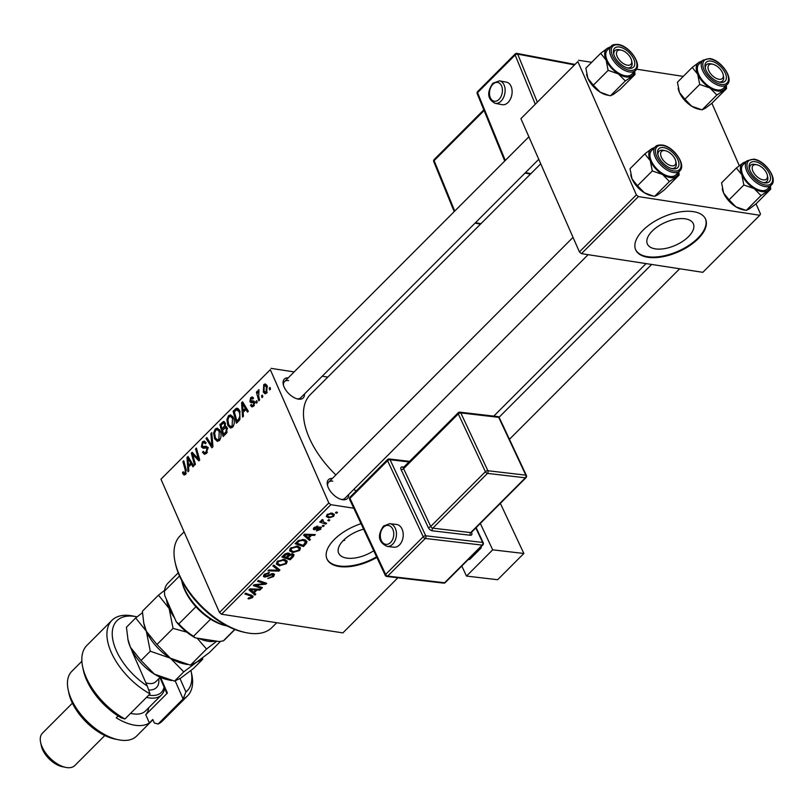 <?xml version="1.0" encoding="UTF-8"?>
<svg xmlns="http://www.w3.org/2000/svg" width="812" height="812" viewBox="0 0 812 812"><rect width="100%" height="100%" fill="white"/><g stroke="black" fill="none" stroke-linecap="round" stroke-linejoin="round"><path stroke-width="1.22" d="M685.348 218.844A25.111 12.515 156.3 0 0 658.096 226.325A25.111 12.515 156.3 0 0 647.357 243.955A25.111 12.515 156.3 0 0 655.365 248.878A25.111 12.515 156.3 0 0 682.618 241.397A25.111 12.515 156.3 0 0 693.346 223.767A25.111 12.515 156.3 0 0 685.348 218.844M693.397 211.648A38.164 19.021 156.3 0 0 651.985 223.006A38.164 19.021 156.3 0 0 635.674 249.802A38.164 19.021 156.3 0 0 647.834 257.282A38.164 19.021 156.3 0 0 689.256 245.924A38.164 19.021 156.3 0 0 705.567 219.128A38.164 19.021 156.3 0 0 693.397 211.648M635.542 249.497A38.164 19.021 156.3 0 0 647.57 256.683A38.164 19.021 156.3 0 0 688.718 245.498A38.164 19.021 156.3 0 0 705.425 218.824M373.723 550.749A25.111 12.515 -23.7 0 1 346.673 558.098A25.111 12.515 -23.7 0 1 338.665 553.175A25.111 12.515 -23.7 0 1 363.593 529.16M361.025 523.679A38.164 19.021 156.3 0 0 326.982 559.021A38.164 19.021 156.3 0 0 339.142 566.502A38.164 19.021 156.3 0 0 376.849 557.428M326.85 558.717A38.164 19.021 156.3 0 0 338.878 565.903A38.164 19.021 156.3 0 0 376.575 556.829M304.47 394.003A13.357 7.146 -135 0 1 298.42 399.128A13.357 7.146 -135 0 1 297.882 399.027A13.357 7.146 -135 0 1 283.246 384.421A13.357 7.146 -135 0 1 288.26 377.834M288.636 380.574A11.449 6.12 45 0 0 284.525 381.579A11.449 6.12 45 0 0 283.479 385.335M348.612 494.589A13.357 7.146 -135 0 1 342.562 499.705A13.357 7.146 -135 0 1 342.035 499.603A13.357 7.146 -135 0 1 327.398 484.997A13.357 7.146 -135 0 1 332.412 478.41M332.788 481.151A11.449 6.12 45 0 0 328.667 482.155A11.449 6.12 45 0 0 327.632 485.911M257.242 402.376L256.409 403.209L255.922 401.524L256.765 400.671L257.242 402.376M262.834 396.774L262.002 397.606L261.515 395.921L262.357 395.068L262.834 396.774M232.597 427.264L230.557 428.086L227.847 425.417L226.873 419.631L228.537 415.663L230.628 414.841L233.369 417.622C234.861 420.981 234.607 424.189 232.597 427.264M243.427 416.211L242.534 417.114L241.58 402.803L242.595 401.788L248.34 411.298L247.508 412.131L245.965 409.502L243.133 412.344L243.427 416.211M224.508 421.793L223.087 421.58L225.239 422.879L225.279 426.564L227.208 427.711L226.365 433.303L223.168 436.511L219.859 424.554L223.838 421.469M226.548 426.767L225.949 426.493M212.947 446.742L211.891 447.798L206.015 438.419L206.857 437.587L211.891 445.626L210.887 433.547L211.78 432.654L212.947 446.742M182.852 473.721L182.497 472.685L183.268 471.711L183.603 472.716L185.024 473.132L185.237 470.046L182.893 461.581L183.735 460.739L186.161 469.509L185.512 474.431L184.121 475.05L182.852 473.721L185.745 474.167M183.603 472.716L186.232 473.325M195.428 464.302L194.586 465.134L191.297 453.167L192.17 452.294L198.402 459.003L195.56 448.894L196.402 448.051L199.711 460.008L198.838 460.881L192.596 454.202L195.428 464.302M353.778 508.21L330.87 504.688L221.514 614.227L219.473 612.492L328.819 502.953L270.305 369.663L160.959 479.202L270.305 369.663M219.473 612.492L160.959 479.202M188.851 470.879L187.958 471.782L187.004 457.471L188.019 456.456L193.763 465.966L192.931 466.798L191.399 464.17L188.567 467.012L188.851 470.879M204.167 452.639L206.055 452.071L206.887 448.671L206.268 447.96L203.315 448.315L201.366 446.945L202.361 441.89L204.279 441.038L206.136 442.865L205.355 443.809L204.188 442.581L202.878 443.159L202.158 446.042L202.888 446.681L206.157 446.194L207.679 447.737L206.542 453.36L204.441 454.355L202.492 452.243L203.274 451.289L204.167 452.639L206.766 453.126M207.852 448.204L206.116 447.919L207.842 448.183M202.158 446.042L207.507 447.392M219.341 440.54L217.301 441.363L214.591 438.693L213.627 432.908L215.292 428.939L217.372 428.117L220.113 430.898C221.605 434.258 221.351 437.465 219.341 440.54M250.563 405.503L251.263 404.396L252.329 405.553L253.303 405.137L253.872 402.864L250.959 402.6L249.893 401.605L250.664 397.667L252.309 396.916L253.577 398.113L252.806 399.088L251.05 398.672L250.644 400.6L253.628 400.966L254.663 401.94L253.689 406.132L251.994 406.913L250.563 405.503L253.811 406.01M254.856 402.59L252.288 402.427M253.293 398.469L251.05 398.672M250.999 401.138L254.43 401.524M238.789 420.86L236.424 423.225L233.115 411.278L236.18 408.406L237.327 408.203L239.784 410.842L239.956 419.327L238.789 420.86M266.62 393.181L265.057 393.82L263.301 392.084L263.768 384.543L265.28 383.934L267.118 385.822L266.62 393.181M259.637 399.981L258.795 400.823L256.389 392.125L257.231 391.282L257.719 393.089L258.307 390.014L258.987 389.73L258.703 396.469L259.637 399.981M270.498 389.1L269.665 389.933L269.178 388.248L270.02 387.395L270.498 389.1M327.804 377.093L322.212 376.23M294.157 371.916L271.025 368.354M324.221 525.679L323.389 526.511L322.191 526.125L323.034 525.273L324.221 525.679M329.814 520.076L328.982 520.908L327.784 520.522L328.627 519.67L329.814 520.076M299.648 550.445L292.736 552.546L289.549 550.79L290.463 548.202L297.517 546.1L300.511 547.816L299.648 550.445L299.161 549.338M310.407 539.513L309.514 540.416L303.566 535.22L304.581 534.205L315.32 534.59L314.488 535.433L311.585 535.291L308.753 538.133L310.407 539.513M293.345 556.606L290.158 559.803L281.845 556.971L285.154 553.845L288.443 553.084L289.691 554.545L292.635 553.845L294.045 554.718L293.345 556.606L292.117 553.804M289.722 553.784L289.691 554.545L289.133 553.266M279.937 570.044L278.881 571.1L268.001 570.836L268.843 570.004L278.161 570.227L272.873 565.964L273.766 565.071L279.937 570.044M251.487 597.378L250.756 596.008L244.879 593.998L245.721 593.166L253.151 596.13L252.562 597.612L248.797 598.911L247.995 598.708L248.695 597.855L251.487 597.378L251.091 594.993M262.408 587.594L261.576 588.436L253.283 585.584L254.156 584.711L264.631 583.686L257.546 581.311L258.389 580.468L266.691 583.31L265.818 584.183L255.344 585.229L262.408 587.594M397.88 577.779L342.867 632.893L221.514 614.227M255.841 594.181L254.938 595.084L248.99 589.888L250.005 588.873L260.753 589.258L259.911 590.101L257.018 589.959L254.186 592.79L255.841 594.181M273.593 576.54L267.858 578.509L272.517 576.317L272.517 574.449L267.655 576.439L264.61 577.058L263.413 576.388L264.276 574.429L269.401 572.521L268.884 573.404L265.382 574.632L265.372 576.216L273.258 573.597L274.517 574.338L273.593 576.54L273.137 575.505M272.619 573.546L273.187 574.835L272.132 573.566M264.184 574.52L265.372 576.216M286.392 563.721L279.48 565.822L276.293 564.076L277.207 561.478L284.261 559.377L287.265 561.102L286.392 563.721L285.905 562.614M320.659 527.049L320.73 529.322L316.375 530.936L316.954 530.063L319.898 529.14L319.908 527.891L314.203 529.759L313.3 529.241L313.95 527.719L317.969 526.156L314.782 527.891L314.883 528.906L318.964 527.272L321.511 527.567M319.867 527.039L320.354 528.155L319.563 527.1M314.498 527.221L314.883 528.906M305.769 544.162L303.404 546.527L295.101 543.695L298.237 540.701L303.82 539.533L306.956 541.33L305.769 544.162L305.322 543.147M333.671 516.361L328.901 517.904L326.343 516.523L327.053 514.585L331.915 513.103L334.321 514.412L333.671 516.361L333.194 515.255M322.191 519.65L324.232 522.42L326.617 523.273L325.785 524.116L319.735 522.055L320.578 521.213L321.816 521.649L321.593 520.066L322.405 519.538L323.176 520.035L322.354 521.263L321.765 519.913M321.319 520.512L321.816 521.649L321.593 520.066M337.477 512.402L336.645 513.235L335.447 512.849L336.29 511.996L337.477 512.402M344.318 539.513L344.684 540.356L343.222 540.579M581.463 253.659L702.816 272.325L759.778 215.271L638.415 196.605L581.463 253.659L579.423 251.933L636.375 194.88L577.86 61.58L520.908 118.633L577.86 61.58M579.423 251.933L520.908 118.633M683.278 76.389L636.517 69.193M591.715 62.301L578.58 60.281M759.778 215.271L760.489 213.972L756.043 203.842M739.296 165.699L711.891 103.266M636.375 194.88L638.415 196.605M356.184 490.976A72.512 38.783 -135 0 1 353.778 489.413M335.874 474.939A72.512 38.783 -135 0 1 310.306 394.622L540.731 163.801M328.819 502.953L330.87 504.688M341.121 499.38A11.449 6.12 45 0 0 344.877 498.335L588.111 254.684M296.969 398.804A11.449 6.12 45 0 0 300.724 397.758L538.762 159.314M260.987 587.096L261.576 588.436M264.073 582.407L264.631 583.686M261.799 581.636L262.398 582.996M265.209 582.803L265.818 584.183M258.287 584.254L258.612 584.995M255.069 584.61L255.344 585.229M253.618 592.06L254.938 595.084M259.525 589.218L259.911 590.101M256.643 589.116L257.018 589.959M253.791 591.887L254.186 592.79M251.75 590.618L253.506 592.161L255.77 589.898L250.441 589.654L251.75 590.618M250.096 588.873L250.441 589.654M255.404 589.065L255.77 589.898M248.462 598.139L248.797 598.911M251.466 595.125L252.562 597.612M271.117 573.759L271.462 574.531M267.31 575.667L267.655 576.439M263.727 575.058L264.61 577.058M268.478 572.49L268.884 573.404M268.285 572.511L268.67 573.363M265.006 573.79L265.382 574.632M277.582 568.136L278.881 571.1M277.065 567.72L278.161 570.227M278.963 564.644L279.48 565.822M277.694 563.528L276.922 561.782L277.694 563.528L280.353 565L285.317 563.487L285.905 561.65L283.327 560.189L278.303 561.681L277.694 563.528M277.948 560.848L278.303 561.681M282.921 559.275L283.327 560.189M289.569 558.483L290.158 559.803M283.662 556.464L286.25 557.347L288.544 554.586L287.651 553.916L283.662 556.464L283.256 555.56M284.697 554.18L285.083 555.043M287.275 553.063L288.544 554.586M287.864 553.033L288.392 554.241M287.215 557.682L290.026 558.636L292.655 555.195L291.782 554.677L288.97 555.915L287.215 557.682L286.819 556.768M288.493 554.829L288.97 555.915M291.427 553.865L291.782 554.677M318.842 527.313L319.126 527.962M313.523 528.206L314.203 529.759M316.893 526.166L317.259 526.998M320.364 528.47L320.73 529.322M308.184 537.392L309.514 540.416M314.102 534.55L314.488 535.433M311.219 534.448L311.585 535.291M308.357 537.219L308.753 538.133M306.317 535.95L308.083 537.503L310.346 535.24L305.007 534.986L306.317 535.95M304.673 534.205L305.007 534.986M309.981 534.397L310.346 535.24M302.825 545.207L303.404 546.527M305.586 540.041L306.814 542.842M296.908 543.187L303.272 545.359L305.576 541.787L302.927 540.356L299.323 540.954L296.908 543.187L296.512 542.284M299.009 540.234L299.323 540.954M302.521 539.432L302.927 540.356M292.218 551.368L292.736 552.546M290.95 550.252L290.178 548.506L290.95 550.252L293.609 551.724L298.572 550.211L299.161 548.374L296.583 546.912L291.559 548.394L290.95 550.252M291.193 547.572L291.559 548.394M296.177 545.999L296.583 546.912M328.373 516.696L328.901 517.904M327.896 514.757L327.51 515.945L329.621 517.061L332.798 516.219L333.133 515.062L331.083 513.935L327.896 514.757L327.612 514.108M330.697 513.042L331.083 513.935M328.505 519.802L328.982 520.908M325.186 522.766L325.785 524.116M322.912 525.405L323.389 526.511M336.168 512.128L336.645 513.235M193.327 453.482L191.297 453.167M199.478 459.176L198.402 459.003M198.625 456.1L197.478 455.918M196.687 449.066L195.56 448.894M196.524 456.76L194.504 456.445M194.291 454.466L192.596 454.202M188.8 457.745L187.004 457.471M192.82 464.393L191.399 464.17M188.191 461.064L188.475 465.317L190.739 463.053L187.907 458.232L188.191 461.064M190.018 465.55L188.475 465.317M189.216 458.435L187.907 458.232M192.139 463.266L190.739 463.053M183.674 472.868L182.497 472.685M184.019 461.754L182.893 461.581M203.964 452.467L202.492 452.243M207.375 452.274L206.055 452.071M208.004 448.843L206.887 448.671M207.009 448.051L201.366 446.945M206.877 447.788L206.684 447.27M205.943 442.438L202.361 441.89M207.537 438.653L206.015 438.419M212.876 445.778L211.891 445.626M211.871 433.699L210.887 433.547M216.012 438.916L214.591 438.693M220.458 431.801L219.23 431.619L217.271 429.649L215.799 430.208L214.632 433.07L213.627 432.908M219.392 429.568L215.292 428.939M214.632 433.07L215.444 437.922L217.352 439.799L218.854 439.241L219.23 431.619M220.143 439.444L218.854 439.241M221.412 424.788L219.859 424.554M221.087 425.112L222.123 428.837L224.619 425.691L224.427 423.752L223.645 422.991L221.087 425.112M223.665 429.071L222.123 428.837M225.563 423.935L224.427 423.752M225.523 425.833L224.619 425.691M222.508 430.238L223.625 434.268L225.969 431.842L226.365 428.513L225.584 427.701L222.508 430.238M225.168 434.511L223.625 434.268M227.512 428.685L226.365 428.513M227.208 432.025L225.969 431.842M253.912 405.888L250.502 405.361M254.349 405.3L253.303 405.137M254.917 403.016L253.872 402.864M254.806 402.356L249.893 401.605M253.577 398.113L250.664 397.667M243.367 403.077L241.58 402.803M247.386 409.725L245.965 409.502M242.768 406.396L243.052 410.649L245.305 408.385L242.483 403.564L242.768 406.396M244.595 410.882L243.052 410.649M243.793 403.767L242.483 403.564M246.706 408.598L245.305 408.385M234.658 411.511L233.115 411.278M238.393 408.74L236.18 408.406M234.343 411.836L236.881 420.992L237.946 419.926C240.017 417.449 240.352 414.678 238.931 411.613L236.668 409.755L234.343 411.836M238.423 421.225L236.881 420.992M239.378 410.03L236.668 409.755M240.149 411.796L238.931 411.613M239.418 420.149L237.946 419.926M229.268 425.64L227.847 425.417M233.714 418.525L232.486 418.342L230.527 416.373L229.055 416.932L227.888 419.794L226.873 419.631M232.648 416.292L228.537 415.663M227.888 419.794L228.7 424.646L230.608 426.523L232.11 425.965L232.486 418.342M233.399 426.158L232.11 425.965M264.895 392.328L263.301 392.084M266.671 384.989L263.768 384.543M264.154 385.538L264.083 391.13L266.204 392.206L266.285 386.654L264.154 385.538L266.986 385.538M267.493 386.837L266.285 386.654M267.219 392.358L265.362 392.531L266.965 392.775M262.641 396.094L261.515 395.921M257.505 392.297L256.389 392.125M259.038 390.125L258.307 390.014M257.049 401.696L255.922 401.524M270.305 388.42L269.178 388.248M184.08 531.87L180.152 535.798A64.879 34.703 45 0 0 175.006 561.701A64.879 34.703 45 0 0 246.087 632.67A64.879 34.703 45 0 0 248.675 633.137A64.879 34.703 45 0 0 271.99 627.473L276.74 622.723M344.684 540.356A62.971 33.688 -135 0 1 343.496 540.305M246.087 632.67L244.361 632.315A62.971 33.688 -135 0 1 175.372 563.437L175.006 561.701M770.091 186.303A18.575 9.937 45 0 1 767.573 190.658A18.575 9.937 -135 0 1 761.737 191.602A18.575 9.937 -135 0 1 754.155 188.587L761.017 195.601L770.71 189.145L770.456 185.948M764.468 182.893A13.357 7.146 -135 0 1 763.94 182.791A13.357 7.146 -135 0 1 749.303 168.185A13.357 7.146 -135 0 1 755.16 161.69A13.357 7.146 -135 0 1 769.471 173.778A13.357 7.146 -135 0 1 764.468 182.893M754.683 164.339A11.449 6.12 45 0 0 750.572 165.343A11.449 6.12 45 0 0 749.537 169.099A11.449 6.12 -135 0 1 750.572 165.343A11.449 6.12 -135 0 1 755.14 164.42L756.875 164.785A9.541 5.105 45 0 0 752.663 170.581A9.541 5.105 45 0 0 762.306 179.685A9.541 5.105 45 0 0 767.33 175.219A9.541 5.105 45 0 0 757.332 164.897A9.541 5.105 45 0 0 756.875 164.785M761.24 190.485A17.174 9.186 45 0 0 767.411 188.983L771.288 185.106A17.174 9.186 -135 0 1 765.117 186.608A17.174 9.186 -135 0 1 749.192 175.392A17.174 9.186 -135 0 1 746.979 160.837L743.102 164.724A17.174 9.186 45 0 0 745.314 179.269A17.174 9.186 45 0 0 761.24 190.485M770.71 189.145L755.911 203.974L749.354 208.907L746.228 210.42L761.017 195.601M746.228 210.42L735.926 206.847L729.064 199.843L743.853 185.014L754.155 188.587A18.575 9.937 -135 0 1 741.833 174.793L743.853 185.014M729.064 199.843L723.614 193.043L721.594 182.812L736.382 167.993L741.833 174.793A18.575 9.937 -135 0 1 742.939 163.05L736.382 167.993M746.076 161.547L742.939 163.05A18.575 9.937 -135 0 1 745.781 162.045M744.807 210.146L742.767 209.719A18.575 9.937 -135 0 1 735.926 206.847A18.575 9.937 -135 0 1 723.614 193.043A18.575 9.937 -135 0 1 722.416 189.399A18.575 9.937 -135 0 1 722.365 189.166M767.33 175.219L767.685 176.945A11.449 6.12 -135 0 1 766.782 181.523A11.449 6.12 -135 0 1 763.026 182.568A11.449 6.12 45 0 0 766.782 181.523A11.449 6.12 45 0 0 767.452 176.021M719.777 79.353A9.541 5.105 45 0 0 723.177 74.643A9.541 5.105 45 0 0 712.723 64.209A9.541 5.105 45 0 0 711.556 64.067A9.541 5.105 45 0 0 709.211 71.547A9.541 5.105 45 0 0 719.777 79.353M710.541 63.762A11.449 6.12 45 0 0 706.42 64.767A11.449 6.12 45 0 0 705.384 68.523A11.449 6.12 -135 0 1 706.42 64.767A11.449 6.12 -135 0 1 709.587 63.681A11.449 6.12 -135 0 1 710.997 63.843L712.723 64.209M723.177 74.643L723.543 76.369A11.449 6.12 -135 0 1 722.629 80.946A11.449 6.12 -135 0 1 719.462 82.032A11.449 6.12 -135 0 1 718.874 81.992A11.449 6.12 45 0 0 722.629 80.946A11.449 6.12 45 0 0 723.299 75.445M725.938 85.727A18.575 9.937 45 0 1 723.431 90.081A18.575 9.937 -135 0 1 717.585 91.015A18.575 9.937 -135 0 1 710.003 88.011L716.864 95.014L726.557 88.569L726.304 85.372M720.315 82.316A13.357 7.146 -135 0 1 719.787 82.215A13.357 7.146 -135 0 1 705.151 67.609A13.357 7.146 -135 0 1 711.007 61.113A13.357 7.146 -135 0 1 725.319 73.192A13.357 7.146 -135 0 1 720.315 82.316M717.097 89.909A17.174 9.186 45 0 0 723.259 88.406L727.136 84.529A17.174 9.186 -135 0 1 720.965 86.031A17.174 9.186 -135 0 1 705.039 74.816A17.174 9.186 -135 0 1 702.827 60.261L698.959 64.138A17.174 9.186 45 0 0 701.172 78.693A17.174 9.186 45 0 0 717.097 89.909M726.557 88.569L711.759 103.388L705.202 108.331L702.076 109.843L716.864 95.014M702.076 109.843L691.773 106.27L684.912 99.257L699.711 84.438L710.003 88.011A18.575 9.937 -135 0 1 697.681 74.207L699.711 84.438M684.912 99.257L679.461 92.466L677.441 82.235L692.23 67.416L697.681 74.207A18.575 9.937 -135 0 1 698.797 62.473L692.23 67.416M701.923 60.971L698.797 62.473A18.575 9.937 -135 0 1 701.629 61.458M700.654 109.569L698.614 109.143A18.575 9.937 -135 0 1 691.773 106.27A18.575 9.937 -135 0 1 679.461 92.466A18.575 9.937 -135 0 1 678.264 88.823A18.575 9.937 -135 0 1 678.213 88.589M664.135 150.555A9.541 5.105 45 0 0 661.79 158.046A9.541 5.105 45 0 0 672.366 165.851A9.541 5.105 45 0 0 675.757 161.131A9.541 5.105 45 0 0 665.302 150.697A9.541 5.105 45 0 0 664.135 150.555M672.052 168.52A11.449 6.12 -135 0 1 671.453 168.48A11.449 6.12 45 0 0 675.208 167.434A11.449 6.12 -135 0 1 672.052 168.52M663.12 150.25A11.449 6.12 45 0 0 659.009 151.255A11.449 6.12 45 0 0 657.964 155.011A11.449 6.12 -135 0 1 659.009 151.255A11.449 6.12 -135 0 1 662.176 150.169A11.449 6.12 -135 0 1 663.577 150.342L665.302 150.697M675.757 161.131L676.122 162.857A11.449 6.12 -135 0 1 675.208 167.434A11.449 6.12 45 0 0 675.878 161.933M679.136 175.067L664.338 189.886L657.781 194.829L654.655 196.331L651.194 195.631A18.575 9.937 -135 0 1 644.363 192.759L637.491 185.755L652.29 170.936L662.582 174.499L669.453 181.512L679.136 175.067L678.883 171.86M653.234 196.057L644.363 192.759A18.575 9.937 -135 0 1 632.04 178.955L630.021 168.723L644.819 153.904L650.27 160.705L652.29 170.936M654.502 147.459L651.376 148.961A18.575 9.937 -135 0 1 654.208 147.957M663.597 147.601A13.357 7.146 -135 0 1 677.898 159.69A13.357 7.146 -135 0 1 672.904 168.805A13.357 7.146 -135 0 1 672.366 168.713A13.357 7.146 -135 0 1 657.74 154.097A13.357 7.146 -135 0 1 663.597 147.601M655.416 146.749L651.539 150.636A17.174 9.186 45 0 0 653.751 165.181A17.174 9.186 45 0 0 669.677 176.397A17.174 9.186 45 0 0 675.848 174.905L679.715 171.017A17.174 9.186 -135 0 1 673.554 172.52A17.174 9.186 -135 0 1 657.629 161.304A17.174 9.186 -135 0 1 655.416 146.749C656.228 145.429 658.481 144.851 662.156 145.033C673.483 146.221 686.779 165.08 679.715 171.017M678.517 172.225A18.575 9.937 -135 0 1 676.01 176.569A18.575 9.937 -135 0 1 662.582 174.499A18.575 9.937 -135 0 1 650.27 160.705A18.575 9.937 45 0 1 651.376 148.961L644.819 153.904M654.655 196.331L669.453 181.512M637.491 185.755L632.04 178.955A18.575 9.937 -135 0 1 630.843 175.321A18.575 9.937 -135 0 1 630.802 175.077M621.606 50.232A9.541 5.105 45 0 0 621.15 50.121A9.541 5.105 45 0 0 616.937 55.916A9.541 5.105 45 0 0 626.59 65.021A9.541 5.105 45 0 0 631.604 60.555A9.541 5.105 45 0 0 621.606 50.232M618.967 49.674A11.449 6.12 45 0 0 614.857 50.679A11.449 6.12 45 0 0 613.821 54.434A11.449 6.12 -135 0 1 614.857 50.679A11.449 6.12 -135 0 1 619.424 49.755L621.15 50.121M631.604 60.555L631.969 62.28A11.449 6.12 -135 0 1 631.066 66.858A11.449 6.12 -135 0 1 627.311 67.903A11.449 6.12 45 0 0 631.066 66.858A11.449 6.12 45 0 0 631.726 61.357M634.984 74.481L620.195 89.3L613.628 94.243L610.502 95.755L607.051 95.055A18.575 9.937 -135 0 1 600.21 92.182L593.349 85.179L608.137 70.35L618.439 73.922L625.301 80.936L634.984 74.481L634.73 71.283M609.081 95.481L600.21 92.182A18.575 9.937 -135 0 1 587.888 78.378L585.868 68.147L600.667 53.328L606.117 60.118L608.137 70.35M610.35 46.883L607.224 48.385A18.575 9.937 -135 0 1 610.066 47.38M619.444 47.025A13.357 7.146 -135 0 1 633.756 59.114A13.357 7.146 -135 0 1 628.752 68.228A13.357 7.146 -135 0 1 628.224 68.127A13.357 7.146 -135 0 1 613.588 53.521A13.357 7.146 -135 0 1 619.444 47.025M611.263 46.172L607.386 50.06A17.174 9.186 45 0 0 609.599 64.605A17.174 9.186 45 0 0 625.524 75.82A17.174 9.186 45 0 0 631.695 74.318L635.573 70.441A17.174 9.186 -135 0 1 629.401 71.943A17.174 9.186 -135 0 1 613.476 60.727A17.174 9.186 -135 0 1 611.263 46.172C612.075 44.843 614.329 44.274 618.003 44.457C629.341 45.645 642.627 64.503 635.573 70.441M634.375 71.639A18.575 9.937 -135 0 1 631.858 75.993A18.575 9.937 -135 0 1 618.439 73.922A18.575 9.937 -135 0 1 606.117 60.118A18.575 9.937 45 0 1 607.224 48.385L600.667 53.328M610.502 95.755L625.301 80.936M593.349 85.179L587.888 78.378A18.575 9.937 -135 0 1 586.7 74.734A18.575 9.937 -135 0 1 586.65 74.501M227.198 625.981L225.909 625.707A40.072 21.437 -135 0 1 210.592 619.16A40.072 21.437 -135 0 1 195.905 606.757A40.072 21.437 -135 0 1 184.578 589.735A40.072 21.437 -135 0 1 182 581.879L181.726 580.59A41.98 22.452 45 0 0 184.344 588.385A41.98 22.452 45 0 0 227.187 625.971M179.523 575.992L164.44 591.106L164.694 595.419L176.285 621.83L178.823 623.87A40.072 21.437 45 0 0 193.51 636.273L195.256 637.867A38.164 20.412 -135 0 1 176.285 621.83M195.905 606.757L178.823 623.87M210.592 619.16L193.51 636.273M234.769 629.412L223.341 640.861L219.301 641.561L195.256 637.867M223.341 640.861A40.072 21.437 45 0 0 224.812 639.612L234.932 629.483M178.214 572.856L168.094 582.996A40.072 21.437 45 0 0 164.44 591.106M137.086 616.856A49.613 26.542 45 0 0 136.72 616.785A49.613 26.542 45 0 0 134.741 616.42A49.613 26.542 45 0 0 112.766 639.46A49.613 26.542 45 0 0 147.287 686.018L132.721 652.838A26.715 14.291 -135 0 1 131.524 649.61M111.934 620.338L86.874 645.438A53.43 28.582 45 0 0 82.641 666.774A53.43 28.582 45 0 0 124.967 718.965L150.027 693.864A53.43 28.582 -135 0 1 111.934 620.338A53.43 28.582 -135 0 1 131.128 615.679A53.43 28.582 -135 0 1 133.259 616.064L136.72 616.785M150.027 693.864L147.287 686.018M81.88 661.252L71.771 671.372A45.797 24.502 45 0 0 68.137 689.662A45.797 24.502 45 0 0 118.319 739.752A45.797 24.502 45 0 0 120.146 740.077A45.797 24.502 45 0 0 136.599 736.088L152.889 719.757M72.41 703.151L42.417 733.195A22.898 12.251 45 0 0 40.6 742.33A22.898 12.251 45 0 0 65.691 767.381A22.898 12.251 45 0 0 66.604 767.543A22.898 12.251 45 0 0 74.826 765.543L104.819 735.51M180.031 678.578L185.907 691.966A49.613 26.542 45 0 0 191.074 671.047L191.805 674.498A53.43 28.582 -135 0 1 187.562 695.833A53.43 28.582 -135 0 1 183.116 698.949L158.056 724.06L154.3 722.954L152.778 719.503L149.367 722.924L145.764 714.722A37.21 19.904 -135 0 0 148.708 707.749M118.116 715.981L116.268 717.828A45.797 24.502 45 0 0 134.954 725.248A45.797 24.502 45 0 0 149.367 722.924M158.056 724.06A53.43 28.582 45 0 0 162.501 720.934L187.562 695.833M124.967 718.965L121.201 717.859A49.613 26.542 -135 0 1 83.362 670.225L82.641 666.774M191.074 671.047A49.613 26.542 45 0 0 190.962 670.499M118.319 739.752L114.857 739.032A41.98 22.452 -135 0 1 68.868 693.113L68.137 689.662M185.907 691.966L183.116 698.949L175.25 681.014M160.532 677.381L167.404 693.042L145.764 714.722M167.404 693.042L166.693 693.032L159.923 677.604M65.691 767.381L62.23 766.66A19.082 10.211 -135 0 1 41.321 745.792L40.6 742.33M148.789 695.092A32.439 17.357 45 0 0 159.873 693.6A32.439 17.357 45 0 0 164.075 687.074M164.613 688.302A34.348 18.372 -135 0 1 161.527 694.91A34.348 18.372 -135 0 1 159.994 696.158A34.348 18.372 -135 0 1 146.536 697.356M131.869 713.626L130.559 713.352A34.348 18.372 45 0 0 131.869 713.626A34.348 18.372 45 0 0 144.049 712.134A34.348 18.372 45 0 0 145.581 710.876L161.527 694.91M171.464 680.527L167.769 679.756A36.256 19.397 -135 0 1 154.422 674.153L174.519 681.116L180.629 678.182L193.429 668.53L202.675 659.263L190.465 665.15L170.368 658.177L183.776 671.849L209.374 652.564L220.549 641.358M190.465 665.15L206.552 649.032L216.784 641.175M187.41 664.551L183.715 663.78A36.256 19.397 -135 0 1 170.368 658.177L156.97 644.495L173.057 628.386L186.78 632.152M197.093 638.141L206.552 649.032M156.97 644.495L146.333 631.239L143.765 623.037L142.384 611.263L158.472 595.155L169.109 608.411L173.057 628.386M164.531 590.395L158.472 595.155M142.455 612.674L135.685 617.973L146.333 631.239L150.281 651.204L170.368 658.177A36.256 19.397 -135 0 1 146.333 631.239A36.256 19.397 -135 0 1 143.998 624.123L143.765 623.037M174.539 617.841A36.256 19.397 -135 0 1 169.109 608.411A36.256 19.397 -135 0 1 166.45 599.418M215.667 641.003A36.256 19.397 -135 0 1 198.889 638.425M202.675 659.263L202.604 657.852M127.819 639.014L130.387 647.215L141.024 660.471L154.422 674.153A36.256 19.397 -135 0 1 130.387 647.215A36.256 19.397 -135 0 1 128.052 640.1L126.439 627.24L135.685 617.973M141.024 660.471L150.281 651.204M174.519 681.116L183.776 671.849M495.229 103.347L502.232 104.677A11.449 7.602 -79.3 0 0 508.058 102.464A11.449 7.602 -79.3 0 0 512.088 90.497A11.449 7.602 -79.3 0 0 506.495 82.185L499.492 80.855A11.449 7.602 100.7 0 1 505.084 89.168A11.449 7.602 100.7 0 1 501.055 101.135A11.449 7.602 100.7 0 1 495.229 103.347C484.713 97.978 489.23 88.498 492.925 83.22L499.492 80.855M399.453 544.953A11.449 8.008 -83.3 0 0 403.077 532.662A11.449 8.008 -83.3 0 0 396.5 524.451L389.73 523.659A11.449 8.008 96.7 0 1 396.307 531.87A11.449 8.008 96.7 0 1 392.673 544.162A11.449 8.008 96.7 0 1 387.07 546.405L393.84 547.197A11.449 8.008 -83.3 0 0 399.453 544.953M466.494 576.073L492.691 549.836L523.852 553.479L497.654 579.727L466.494 576.073L461.784 566.035M480.318 523.446L492.691 549.836M481.262 546.517L481.008 548.12L479.801 547.978M468.412 559.397L469.62 559.529L481.008 548.12M500.354 503.369L523.852 553.479M252.684 588.964L253.06 589.817M250.177 594.678L250.756 596.008M269.005 574.754L269.351 575.546M275.735 566.654L276.872 569.253M317.39 528.033L317.665 528.663M307.261 534.306L307.626 535.149M297.73 541.096L298.116 541.98M190.698 460.891L189.277 460.668M186.334 470.219L185.237 470.046M206.999 446.691L204.797 446.356M212.632 442.956L211.617 442.794M225.3 423.032L221.899 422.514M225.228 427.751L223.473 427.488M226.68 432.948L225.178 432.715M245.275 406.223L243.854 406M239.327 409.938L235.104 409.289M765.401 185.014A16.027 8.577 45 0 0 771.4 174.072A16.027 8.577 45 0 0 754.226 159.568A16.027 8.577 45 0 0 748.228 170.51A16.027 8.577 45 0 0 765.401 185.014M721.249 84.438A16.027 8.577 45 0 0 727.247 73.496A16.027 8.577 45 0 0 710.084 58.992A16.027 8.577 45 0 0 704.085 69.933A16.027 8.577 45 0 0 721.249 84.438M662.663 145.48A16.027 8.577 45 0 0 656.664 156.422A16.027 8.577 45 0 0 673.838 170.926A16.027 8.577 45 0 0 679.837 159.984A16.027 8.577 45 0 0 662.663 145.48M618.511 44.904A16.027 8.577 45 0 0 612.512 55.845A16.027 8.577 45 0 0 629.686 70.35A16.027 8.577 45 0 0 635.684 59.408A16.027 8.577 45 0 0 618.511 44.904M145.886 682.831A20.99 11.226 45 0 0 155.011 682.354A20.99 11.226 45 0 0 155.945 681.593L160.268 677.259M158.736 678.802A25.568 13.682 -135 0 1 155.315 688.495A25.568 13.682 -135 0 1 148.667 689.956M492.874 84.306A9.541 6.334 -79.3 0 0 490.265 97.541A9.541 6.334 -79.3 0 0 499.035 99.368A9.541 6.334 -79.3 0 0 501.654 86.133A9.541 6.334 -79.3 0 0 492.874 84.306M574.043 64.818L517.701 54.14L537.168 101.764M525.476 172.621L530.906 173.646M535.108 103.824L515.153 55.023L477.568 92.669L505.277 160.451M475.517 222.661L480.948 223.686M484.104 110.554L434.115 160.624L454.74 211.069M433.75 161.608A1.908 0.995 -22.2 0 1 434.115 160.624A1.908 1.025 45 0 1 434.166 159.538A1.908 1.908 0 0 0 433.75 161.608L454.192 211.607M477.202 93.664A1.908 0.995 -22.2 0 1 477.568 92.669A1.908 1.025 45 0 1 477.618 91.594A1.908 1.908 0 0 0 477.202 93.664L504.729 160.989M515.153 55.023A1.908 0.995 -22.2 0 1 517.701 54.14A1.908 1.269 100.7 0 0 516.909 53.409A1.908 1.908 0 0 0 515.204 53.937A1.908 1.025 45 0 0 515.153 55.023M574.541 64.331L516.909 53.409A1.908 1.269 100.7 0 0 515.945 53.775A1.908 1.025 45 0 0 515.204 53.937L477.618 91.594M390.613 542.477A9.541 6.669 -83.3 0 0 392.734 529.17A9.541 6.669 -83.3 0 0 383.477 527.272A9.541 6.669 -83.3 0 0 381.346 540.579A9.541 6.669 -83.3 0 0 390.613 542.477M409.126 461.957L390.075 459.724L425.732 535.788L482.632 542.446L475.822 527.942M432.36 530.815A1.908 1.33 -83.3 0 1 432.786 528.155L470.716 532.591L525.394 477.821L487.464 473.386L432.786 528.155A1.908 1.025 -135 0 1 430.715 526.47L485.393 471.701L458.293 413.897L403.615 468.666L430.715 526.47A1.908 0.903 -25.1 0 1 428.228 527.455A3.816 2.04 45 0 0 432.36 530.815L470.29 535.25A3.816 2.04 45 0 0 471.579 532.53M428.228 527.455L401.128 469.651A3.816 2.04 45 0 1 402.407 466.92L403.99 467.103M444.611 582.762L482.206 545.116L425.305 538.457L387.72 576.104L444.611 582.762A1.908 1.33 96.7 0 1 443.677 583.138A1.908 1.908 0 0 0 445.25 582.59A1.908 1.025 -135 0 1 444.611 582.762M387.578 459.521A1.908 1.025 -135 0 0 387.578 460.708L349.982 498.365L385.649 574.429L423.235 536.773L387.578 460.708A1.908 0.903 -25.1 0 1 390.075 459.724A1.908 1.33 96.7 0 0 389.151 458.973A1.908 1.908 0 0 0 387.578 459.521L349.992 497.177A1.908 1.908 0 0 0 349.617 499.329A1.908 0.903 -25.1 0 1 349.982 498.365A1.908 1.025 -135 0 1 349.992 497.177M497.797 416.597A1.908 1.908 0 0 1 499.309 417.683A1.908 0.903 154.9 0 0 498.72 417.348L460.79 412.912L487.89 470.727L525.821 475.162L498.72 417.348A1.908 1.33 96.7 0 0 497.797 416.597L459.866 412.161A1.908 1.908 0 0 0 458.293 412.709L403.27 467.671A1.908 1.33 96.7 0 1 402.407 466.92M458.293 412.709A1.908 1.025 -135 0 0 458.293 413.897A1.908 0.903 154.9 0 1 460.79 412.912A1.908 1.33 -83.3 0 0 459.866 412.161M401.128 469.651A1.908 0.903 -25.1 0 0 403.615 468.666A1.908 1.025 -135 0 1 403.625 467.479M487.89 470.727A1.908 0.903 154.9 0 0 485.393 471.701A1.908 1.025 -135 0 0 487.464 473.386A1.908 1.33 -83.3 0 0 487.89 470.727M525.821 475.162A1.908 1.33 96.7 0 1 525.394 477.821A1.908 1.025 -135 0 0 526.034 477.649A1.908 1.908 0 0 0 526.409 475.487A1.908 0.903 154.9 0 0 525.821 475.162M526.034 477.649L471.356 532.418A1.908 1.025 -135 0 1 470.716 532.591A1.908 1.33 96.7 0 0 470.29 535.25M425.732 535.788A1.908 0.903 154.9 0 0 423.235 536.773A1.908 1.025 -135 0 0 425.305 538.457A1.908 1.33 96.7 0 0 425.732 535.788M388.217 459.348A1.908 1.33 96.7 0 1 389.151 458.973L409.705 461.378M386.786 576.479A1.908 1.33 96.7 0 0 387.72 576.104A1.908 1.025 -135 0 1 385.649 574.429A1.908 0.903 154.9 0 0 385.274 575.393A1.908 1.908 0 0 0 386.786 576.479L443.677 583.138M482.632 542.446A1.908 1.33 96.7 0 1 482.206 545.116A1.908 1.025 -135 0 0 482.835 544.933A1.908 1.908 0 0 0 483.221 542.781A1.908 0.903 154.9 0 0 482.632 542.446M493.767 416.13L646.037 263.595M285.905 561.65L284.971 559.519M288.493 554.393L287.895 553.033M292.655 555.195L292.046 553.804M314.477 528.663L314.031 527.638M305.576 541.787L304.662 539.706M299.161 548.374L298.227 546.243M327.51 515.945L326.962 514.686M333.133 515.062L332.301 513.174M184.324 473.426L186.06 473.7M204.188 442.581L206.116 442.885M202.807 446.671L208.319 447.513M217.271 429.649L219.666 430.015M217.352 439.799L219.687 440.155M223.645 422.991L225.381 423.255M225.584 427.701L227.309 427.965M252.329 405.553L253.983 405.807M253.273 402.326L254.856 402.569M251.182 401.219L254.562 401.747M230.527 416.373L232.922 416.739M230.608 426.523L232.932 426.879M771.288 185.106C778.343 179.168 765.056 160.309 753.719 159.122L746.979 160.837M722.416 189.399L722.294 188.841M509.439 439.302L679.685 268.762M499.055 417.287L651.63 264.448M727.136 84.529C734.19 78.591 720.904 59.733 709.566 58.545L702.827 60.261M678.264 88.823L678.142 88.264M573.028 237.378L328.667 482.155M630.843 175.321L630.731 174.763M284.525 381.579L528.886 136.802M586.7 74.734L586.579 74.176M475.061 223.127L480.481 224.153M434.166 159.538L483.81 109.823M525.009 173.088L530.439 174.113M389.73 523.659L383.477 526.074C380.128 531.251 374.982 540.569 387.07 546.405M499.309 417.683L526.409 475.487M349.617 499.329L385.274 575.393M476.126 527.648L483.221 542.781M482.835 544.933L445.25 582.59"/></g></svg>
